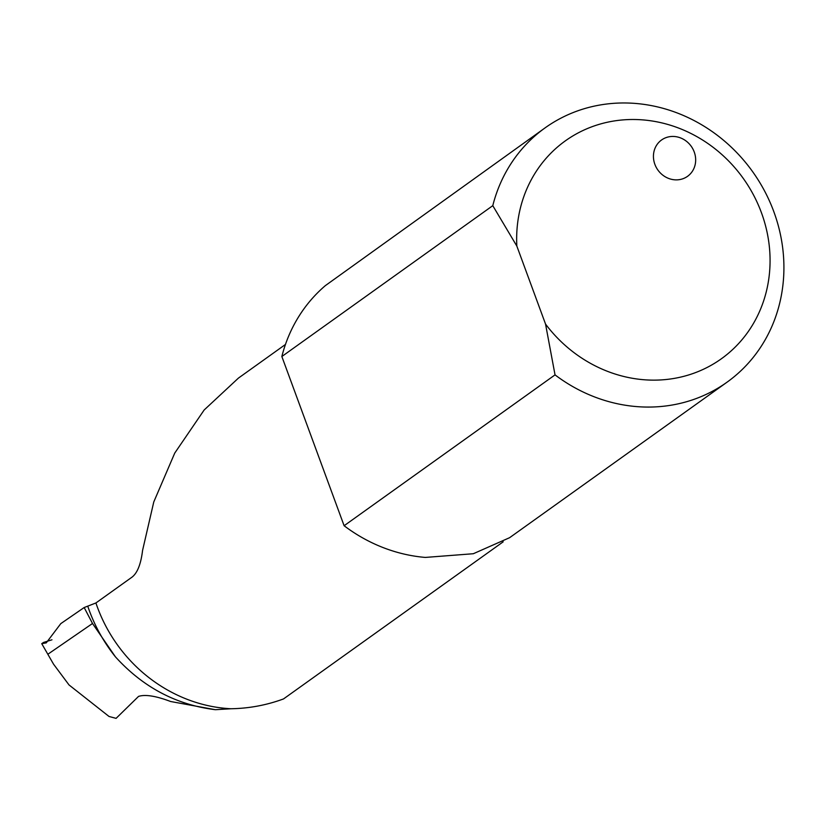 <?xml version="1.0" encoding="UTF-8"?>
<svg xmlns="http://www.w3.org/2000/svg" width="824" height="824" viewBox="0 0 824 824"><rect width="100%" height="100%" fill="white"/><g stroke="black" fill="none" stroke-linecap="round" stroke-linejoin="round"><path stroke-width="1.24" d="M51.964 639.795L43.528 642.442L41.746 643.678L46.257 642.864L60.801 623.624L84.172 607.535L95.914 602.962L132.046 577.119C137.412 572.968 140.925 564.069 142.573 550.422L153.769 501.96L174.75 453.076L204.156 409.992L238.435 378.092L285.454 344.463M95.914 602.962A146.301 134.065 54.4 0 0 231.008 708.753L215.383 709.701L170.661 701.512C155.932 695.95 145.23 694.241 138.545 696.404L116.081 718.363L109.025 716.468L69.02 684.94L53.56 664.196L41.746 643.678L53.56 664.196M215.383 709.701C176.357 704.891 143.026 687.268 115.401 656.81L92.515 623.49L84.172 607.535M231.008 708.753C249.157 708.424 266.667 705.148 283.528 698.927L503.196 541.811M545.128 127.844L325.336 285.64A156.354 143.273 -125.6 0 0 281.849 356.514L492.783 205.66A156.354 143.273 -125.6 0 1 545.128 127.844A156.354 143.273 -125.6 0 1 752.621 171.67A156.354 143.273 -125.6 0 1 727.036 382.192A156.354 143.273 -125.6 0 1 555.036 374.879L344.113 525.733A156.354 143.273 -125.6 0 0 425.328 557.426L473.326 553.728L509.593 537.701L727.036 382.192M281.849 356.514L344.113 525.733M654.874 164.347A22.341 20.466 -125.6 0 1 661.559 139.987A22.341 20.466 -125.6 0 1 666.884 137.34A22.341 20.466 -125.6 0 1 692.912 149.02A22.341 20.466 -125.6 0 1 687.546 176.326A22.341 20.466 -125.6 0 1 654.874 164.347M516.833 246.057L545.539 324.079A134.013 122.807 54.4 0 0 750.025 328.972A134.013 122.807 54.4 0 0 675.711 126.989A134.013 122.807 54.4 0 0 516.833 246.057L492.783 205.66M555.036 374.879L545.539 324.079M92.515 623.49L48.019 654.132M115.401 656.81A152.996 140.204 -125.6 0 1 87.828 606.382"/></g></svg>
